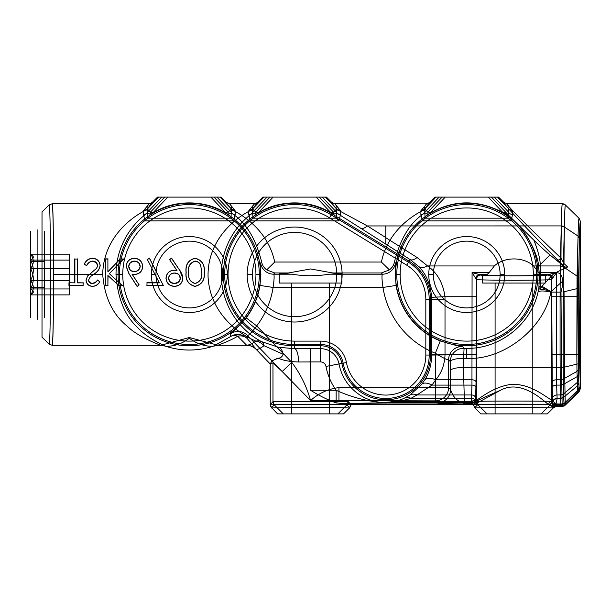 <?xml version="1.0" encoding="UTF-8"?>
<svg xmlns="http://www.w3.org/2000/svg" width="611" height="611" viewBox="0 0 611 611"><rect width="100%" height="100%" fill="white"/><g stroke="black" fill="none" stroke-linecap="round" stroke-linejoin="round"><path stroke-width="0.92" d="M30.55 287.246L30.55 317.59L30.55 261.814L37.187 261.309L37.187 319.293L37.187 287.75L30.55 287.246L30.55 231.47L30.55 261.814M37.187 261.309L37.882 261.309L37.882 319.293L37.187 261.309M44.488 261.814L44.488 317.598L44.488 287.246L37.882 287.75L37.882 229.767L37.882 261.309L44.488 261.814L44.488 231.462L44.488 287.246M30.55 288.965C34.201 290.935 34.201 292.913 30.55 294.892L30.55 254.168L30.55 294.892C34.208 290.11 34.208 285.306 30.55 280.464C34.208 273.72 34.208 266.931 30.55 260.095C34.201 258.117 34.201 256.146 30.55 254.168C34.208 258.949 34.208 263.753 30.55 268.596C34.208 275.34 34.208 282.129 30.55 288.965L69.264 288.965L69.264 294.892L30.55 294.892M30.55 268.596L69.264 268.596L69.264 288.965M69.264 294.892L69.264 280.464L30.55 280.464M69.264 280.464L69.264 260.095L30.55 260.095M69.264 260.095L69.264 254.168L30.55 254.168M69.264 254.168L69.264 268.596M482.652 283.046L482.652 274.996C480.872 275.385 491.305 275.66 513.95 275.821C536.603 275.66 547.036 275.385 545.256 274.996L545.256 283.046L482.652 283.046L545.256 283.046M495.093 413.891L495.093 283.046L532.815 283.046L532.815 413.891L495.093 413.891L532.815 413.891M231.118 212.918L228.17 214.507A71.487 71.487 0 0 0 224.382 212.223C204.318 199.789 174.372 199.789 154.308 212.223A71.487 71.487 0 0 0 150.52 214.507L147.564 212.918C132.877 223.168 116.143 244.652 115.998 274.53L118.091 274.53A71.25 71.25 0 0 1 189.341 203.28A71.25 71.25 0 0 1 260.591 274.53L260.569 263.036L261.638 261.959C255.704 238.191 245.53 221.846 231.118 212.918L231.485 209.527C248.73 217.99 268.932 234.655 274.713 262.035L381.379 262.035C387.237 234.532 407.361 218.005 424.599 209.527L424.401 206.755L424.668 208.97L429.693 202.547A4.422 4.414 180 0 1 426.57 203.837L424.401 206.755L426.47 203.738L429.693 202.547A4.422 4.414 0 0 1 426.57 203.837L334.836 203.738L331.788 202.447C331.284 202.493 332.926 204.67 336.722 208.97L336.44 212.819L410.149 259.568L418.283 266.19C425.821 273.27 430.297 283.641 431.702 297.297A45.97 45.97 0 0 1 431.748 299.291L431.748 355.052L445.014 354.907L445.014 354.411L431.748 354.411M538.008 292.188A13.274 3.208 -166.5 0 1 550.885 292.089C544.378 328.191 503.372 360.498 466.743 358.367L466.743 348.392C500.592 348.881 531.18 323.54 538.008 292.188L538.871 288.094L539.421 274.53L538.734 268.015C539.376 256.811 523.986 220.686 497.339 209.856C475.068 199.812 453.194 200.607 431.71 212.223A71.487 71.487 0 0 0 427.921 214.507L424.966 212.918C410.615 221.762 400.442 238.107 394.446 261.959L395.523 263.036L395.493 274.53A71.25 71.25 0 0 1 466.743 203.28A71.25 71.25 0 0 1 538.001 274.53L539.421 274.53M279.265 283.046L279.265 273.537L288.453 272.957L310.617 268.962L332.682 272.957L341.87 273.537L341.87 283.046L279.265 283.046L341.87 283.046M118.091 274.53A71.25 71.25 0 0 0 189.341 345.78A71.25 71.25 0 0 0 260.591 274.53L259.301 274.53A69.96 69.96 0 0 1 189.341 344.489A69.96 69.96 0 0 1 119.389 274.53L118.091 274.53M255.933 274.53A66.584 66.584 0 0 1 189.341 341.114A66.584 66.584 0 0 1 122.758 274.53L119.389 274.53A69.96 69.96 0 0 1 189.341 204.57A69.96 69.96 0 0 1 259.301 274.53L255.933 274.53A66.584 66.584 0 0 0 189.341 207.946A66.584 66.584 0 0 0 122.758 274.53M155.965 274.53L151.36 274.53A37.981 37.981 0 0 1 189.341 236.549A37.981 37.981 0 0 1 227.33 274.53L222.717 274.53A33.376 33.376 0 0 0 189.341 241.154A33.376 33.376 0 0 0 155.965 274.53A33.376 33.376 0 0 0 189.341 307.906A33.376 33.376 0 0 0 222.717 274.53A33.376 33.376 0 0 0 189.341 241.154A33.376 33.376 0 0 0 155.965 274.53A33.376 33.376 0 0 0 189.341 307.906A33.376 33.376 0 0 0 222.717 274.53M189.341 337.524L189.341 338.204C196.536 343.695 204.395 346.391 212.911 346.3L218.173 345.307L189.341 337.524L160.67 345.322L52.172 345.322C53.982 349.591 53.982 199.484 52.172 203.738C52.928 202.829 53.592 236.74 53.577 274.53L102.732 274.53C103.106 240.833 127.691 218.692 147.198 209.527L146.999 206.755L149.061 203.738L52.172 203.738L49.086 204.998C50.95 200.759 50.95 348.323 49.086 344.062L42.014 337.173L42.014 211.887L49.086 204.998C50.95 200.736 50.95 348.301 49.086 344.062L52.172 345.322C52.928 346.238 53.592 312.343 53.577 274.53M144.135 209.886L143.493 210.787A4.422 3.895 26.3 0 0 147.32 209.023L158.623 197.109L161.747 197.109L147.48 212.154L146.999 206.755L147.266 208.97L152.292 202.547A4.422 4.414 180 0 1 149.168 203.837L144.135 209.886A4.422 3.803 41.5 0 0 147.266 208.97L150.443 212.147L150.52 214.507M149.061 203.738L152.292 202.547A4.422 4.414 0 0 1 149.168 203.837L149.061 203.738M252.862 212.918L252.297 206.755L252.564 208.97L257.59 202.547A4.422 4.414 180 0 1 254.466 203.837L252.297 206.755L252.564 208.97L255.742 212.147L255.818 213.018L259.606 212.223C279.67 199.789 309.617 199.789 329.68 212.223A71.487 71.487 0 0 1 332.017 213.598L331.895 213.797A71.25 71.25 0 0 0 223.389 274.53L221.297 274.53C221.442 244.644 238.191 223.13 252.862 212.918L255.818 214.507A71.487 71.487 0 0 1 259.606 212.223M143.493 210.787L143.478 214.606L145.059 220.876L233.601 220.876L235.151 214.598L235.143 210.803L229.621 203.738L254.443 203.738L257.59 202.547A4.422 4.414 0 0 1 254.466 203.837L249.433 209.886A4.422 3.803 -138.5 0 0 252.564 208.97L263.921 197.109L262.837 197.109L316.154 197.109L330.49 212.223L333.469 213.018L333.469 214.484L332.017 213.598M213.713 346.032L230.37 336.676A13.274 9.455 -125 0 1 237.679 336.187A13.274 10.578 138.1 0 1 247.241 338.547L256.238 349.332A13.274 13.266 -0 0 0 246.676 345.268L237.679 336.187C229.178 341.518 216.607 345.391 218.173 345.307L246.676 345.268M270.413 404.894L271.712 408.064C273.445 407.384 347.697 407.384 349.423 408.064L343.535 413.891L277.608 413.891L271.528 407.636L274.27 404.894L272.972 401.763L272.972 362.842L270.215 363.973L270.215 404.543L270.23 363.95L271.979 360.849L278.211 358.237C283.382 360.498 290.172 361.75 298.58 362.002L310.571 361.941L310.571 390.276C319.568 395.859 328.099 400.06 336.149 402.893L350.92 404.268L350.729 404.894C348.66 404.268 272.483 404.268 270.413 404.894L270.215 404.543M336.783 274.53L342.122 274.53A47.482 47.482 0 0 0 294.639 227.048A47.482 47.482 0 0 0 247.165 274.53L252.503 274.53A42.144 42.144 0 0 1 294.639 232.386A42.144 42.144 0 0 1 336.783 274.53A42.144 42.144 0 0 1 294.639 316.674A42.144 42.144 0 0 1 252.503 274.53A42.144 42.144 0 0 1 294.639 232.386A42.144 42.144 0 0 1 336.783 274.53A42.144 42.144 0 0 1 294.639 316.674A42.144 42.144 0 0 1 252.503 274.53M329.459 217.768A66.584 66.584 0 0 0 228.056 274.53L224.688 274.53A69.96 69.96 0 0 1 331.223 214.896L329.459 217.768L406.72 265.166L408.484 262.287A43.412 43.412 0 0 1 429.197 299.291L429.197 355.052A43.412 43.412 0 0 1 343.138 363.155L346.445 362.529A40.043 40.043 0 0 0 425.821 355.052L430.488 355.052A44.702 44.702 0 0 1 341.862 363.4A21.66 21.66 0 0 0 320.584 345.78L320.584 344.489L294.639 344.489A69.96 69.96 0 0 1 224.688 274.53M291.714 413.891L291.714 283.046L329.428 283.046L329.428 413.891L291.714 413.891L329.428 413.891M395.493 274.53A71.25 71.25 0 0 0 466.743 345.78A71.25 71.25 0 0 0 538.001 274.53L536.702 274.53A69.96 69.96 0 0 1 466.743 344.489A69.96 69.96 0 0 1 396.791 274.53L395.493 274.53M533.334 274.53A66.584 66.584 0 0 1 466.743 341.114A66.584 66.584 0 0 1 400.159 274.53L396.791 274.53A69.96 69.96 0 0 1 466.743 204.57A69.96 69.96 0 0 1 536.702 274.53L533.334 274.53A66.584 66.584 0 0 0 466.743 207.946A66.584 66.584 0 0 0 400.159 274.53M433.367 274.53L428.762 274.53A37.981 37.981 0 0 1 466.743 236.549A37.981 37.981 0 0 1 504.732 274.53L500.119 274.53A33.376 33.376 0 0 0 466.743 241.154A33.376 33.376 0 0 0 433.367 274.53A33.376 33.376 0 0 0 466.743 307.906A33.376 33.376 0 0 0 500.119 274.53A33.376 33.376 0 0 0 466.743 241.154A33.376 33.376 0 0 0 433.367 274.53A33.376 33.376 0 0 0 466.743 307.906A33.376 33.376 0 0 0 500.119 274.53M580.45 388.466L579.595 363.033L579.091 287.689C578.846 255.528 579.572 220.052 580.45 221.503L580.45 388.466L579.113 391.636L577.731 390.253L576.975 371.412L578.342 369.609L579.068 387.084L580.45 388.474M580.45 221.518C580.045 221.656 579.709 227.231 579.427 238.237L578.212 296.717L578.342 369.609M578.441 374.91L577.067 376.704L563.365 384.372L563.525 393.889A4.422 3.773 -1.4 0 1 560.455 394.966L560.318 385.098L563.365 384.372L563.136 354.411L576.837 354.411L577.044 276.111L578.059 236.052C578.35 224.321 578.709 218.417 579.121 218.348L579.106 218.333C578.205 217.111 577.464 254.581 577.716 288.468L578.22 363.812L579.121 391.628M578.579 379.828L577.219 382.509L563.525 393.896L563.663 397.257A4.422 3.773 -2.4 0 1 560.6 398.349L560.455 394.973L556.965 394.966L556.659 385.09L560.318 385.098L560.218 379.805L563.273 379.072L576.975 371.412L576.837 354.411L578.212 354.411M578.716 383.212L577.364 385.892L563.67 397.28L564.037 403.596A4.422 4.422 -33.9 0 1 560.951 404.856L560.6 398.357L563.663 397.257M579.068 387.084L577.731 390.253L564.037 403.596L565.427 404.986L564.205 405.979L565.335 404.138L565.206 402.748L562.128 403.963A4.422 4.269 -4 0 0 565.206 402.741L564.549 367.119L561.501 367.432L562.128 403.955L556.041 403.955L556.758 405.353L562.257 405.353L562.128 403.963M580.419 388.497L579.083 391.666L565.183 405.223M580.351 388.206L579.007 391.261L565.335 404.138M580.213 386.816L578.869 389.864L565.206 402.741M579.595 363.033L578.22 363.812L564.549 367.119L564.045 291.775L562.731 284.932L560.997 292.089L561.501 367.432A4.422 1.1 -0.4 0 0 564.549 367.112M579.091 287.689L577.716 288.468L564.045 291.775M580.45 221.503L579.121 218.348M579.427 238.237L578.059 236.052L564.358 227.025L563.35 266.824L577.044 276.111L578.411 278.295M578.212 296.717L563.136 296.717L563.35 266.831L560.287 265.945L561.295 226.116L564.365 226.803C564.656 212.575 564.999 205.311 565.412 204.998L579.106 218.333M425.821 355.052L425.821 299.291L430.488 299.291L430.488 355.052L431.748 355.052C431.397 365.111 429.014 373.497 424.592 380.187A13.274 6.774 32 0 1 435.727 379.79L472.043 379.79A3.979 2.284 1.1 0 1 476.03 382.074L476.496 279.448C474.961 279.853 487.486 280.136 514.088 280.296C540.682 280.136 553.215 279.853 551.68 279.448L552.237 387.626A4.422 2.536 -1.1 0 1 556.659 385.09L556.56 379.79L560.218 379.79L560.088 354.411L563.136 354.411L563.136 296.717L560.088 296.717L560.088 354.411L556.331 354.411L556.331 296.717L560.088 296.717L560.287 265.953A4.422 3.078 -179 0 1 563.35 266.831M561.295 226.116L564.365 226.818M565.412 204.998A4.422 4.422 90 0 0 562.326 203.738L565.427 204.998C564.74 204.639 564.106 230.874 564.014 263.57A4.422 2.238 -46.3 0 0 563.938 266.205L557.866 260.202C526.743 228.812 500.44 200.66 503.892 202.447C503.388 202.493 505.03 204.67 508.826 208.97L497.469 197.109L498.545 197.109L503.892 202.447L507.023 203.738C503.495 201.989 529.821 228.506 560.99 258.102A4.422 0.741 -44.7 0 1 557.866 260.202M564.365 226.803A4.422 3.04 1.1 0 0 561.31 225.925C561.585 211.444 561.929 204.051 562.326 203.738L507.023 203.738L509.093 206.755L508.826 208.97A4.422 3.803 138.5 0 0 511.949 209.886L509.093 206.755M425.042 218.188L424.882 212.154A4.422 3.719 167 0 1 420.887 214.606L422.461 220.876L425.042 218.188L508.451 218.188L511.01 220.861L512.606 214.606A4.422 3.719 -167 0 1 508.612 212.154L494.345 197.109L497.469 197.109M336.348 218.188L336.508 212.154A4.422 3.719 -167 0 0 340.503 214.606L338.922 220.876L336.348 218.188L252.931 218.188L250.357 220.876L248.776 214.606A4.422 3.719 167 0 0 252.778 212.154L267.045 197.109L263.921 197.109M561.31 225.925L385.785 225.948L385.785 237.564L367.387 225.948L385.785 225.948L385.785 244.163M551.702 405.956A4.422 4.422 135 0 0 552.367 405.108L551.702 405.956L550.381 404.635L551.68 401.511L552.703 402.534L552.367 405.108A4.422 4.216 24.5 0 1 556.155 403.138L557.125 398.723L556.965 394.966A4.422 3.773 -2.4 0 0 552.543 398.739L552.703 402.534A4.422 3.811 -2.5 0 1 557.125 398.723M551.68 401.511A4.422 4.422 -62 0 1 550.381 404.635C551.435 404.001 476.74 404.001 477.787 404.635A4.422 4.422 62 0 1 476.496 401.511C475.404 400.923 552.772 400.923 551.68 401.511L551.68 279.448A4.422 4.422 45 0 0 547.257 275.026L547.571 274.713A4.422 4.422 -135 0 1 551.993 279.135L552.604 278.173A4.422 3.91 87.2 0 0 548.77 274.591L541.14 274.591L545.256 274.996M562.257 405.353L564.205 405.979M560.455 394.966L563.525 393.889M560.6 398.357L557.11 398.349A4.422 3.773 -2.4 0 0 552.688 402.122M563.938 406.086L562.349 406.246L560.951 404.856L555.277 404.856L556.155 403.138M562.349 406.246L556.674 406.246L555.277 404.856A4.422 4.422 -45 0 0 552.153 406.147L553.551 407.545A4.422 4.422 -45 0 1 556.674 406.246L553.65 407.598L553.207 407.293A4.422 4.292 169 0 1 556.781 405.483L556.942 406.155M560.951 404.856L564.037 403.596M553.138 407.224L552.894 406.987A4.422 4.292 93.4 0 1 552.153 407.972L552.657 407.972A4.422 4.308 84 0 0 553.207 407.293L553.138 407.224A4.422 4.269 168.9 0 1 556.758 405.353L556.781 405.483M552.191 406.506L548.472 404.658A4.422 3.467 127.4 0 1 552.222 400.671L556.041 403.955A4.422 4.178 139.8 0 0 552.191 406.506L552.894 406.987A4.422 4.254 158.5 0 1 556.621 404.894M504.732 274.53A37.981 37.981 0 0 1 466.743 312.511A37.981 37.981 0 0 1 428.762 274.53M431.71 212.223L427.921 213.018L427.921 214.507M466.743 358.367L463.589 358.306L463.65 367.432L561.501 367.432M560.997 292.089L550.885 292.089L551.023 291.615L547.334 289.583L541.002 287.346L541.812 286.444A13.274 2.49 -138.2 0 1 547.334 289.583A4.422 1.787 111.6 0 0 546.998 290.248L540.124 289.102A4.422 3.941 91.4 0 1 541.002 287.346L540.315 285.933A4.422 3.803 8.1 0 0 538.871 288.094L539.284 288.988L540.124 289.102M562.731 284.932L562.723 281.106L551.023 291.615L546.998 290.248M502.593 212.223L501.791 212.223L505.572 214.071L505.572 213.018L502.593 212.223L488.258 197.109L434.948 197.109L439.149 197.109L424.882 212.154L424.401 206.755L421.544 209.886A4.422 3.803 41.5 0 0 424.668 208.97L427.845 212.147L442.112 197.109M512.606 214.606L512.598 210.787A4.422 3.895 153.7 0 1 508.772 209.023L508.451 218.188M511.01 220.861L422.461 220.876M512.598 210.787L511.949 209.886M562.341 203.746C561.715 203.516 561.119 227.2 560.99 258.102L564.014 263.57L567.695 266.954L564.808 267.038L563.938 266.205M505.572 213.002L505.572 214.049L508.81 215.462L505.572 213.002M498.545 197.109L491.381 197.109L508.528 215.187M508.81 215.462L533.907 240.23A47.879 1.772 45 0 0 549.946 254.924L564.808 267.038M533.907 240.23C538.031 250.67 540.147 258.812 540.239 264.639L549.946 254.924M540.315 285.933L540.239 264.639A4.422 4.04 -8.5 0 0 538.734 268.015M497.339 209.856L501.791 212.223M541.812 286.444L553.902 273.522L567.695 266.954M553.902 273.522C559.103 271.399 562.044 273.927 562.723 281.106M201.714 272.315C202.31 278.104 200.11 281.808 195.13 283.42C190.09 281.847 187.936 278.142 188.669 272.315C187.936 266.518 190.09 262.822 195.13 261.233C197.941 261.516 199.797 263.005 200.698 265.686L201.829 272.315C202.432 278.173 200.202 281.915 195.13 283.55L195.13 283.42M200.698 265.686L201.829 272.315M195.13 261.233L195.13 261.088C197.995 261.348 199.896 262.867 200.82 265.648M188.669 272.315L188.555 272.315C187.821 266.434 190.006 262.692 195.13 261.088M195.13 283.55C190.013 281.946 187.821 278.204 188.555 272.315M186.172 272.307C185.4 264.777 188.364 260.133 195.046 258.361C201.821 260.095 204.876 264.746 204.211 272.307C204.876 279.876 201.821 284.535 195.046 286.269C188.348 284.497 185.393 279.846 186.172 272.307L186.057 272.307C185.263 264.685 188.257 259.981 195.046 258.201L195.046 258.361M204.211 272.307L204.326 272.307C204.99 279.945 201.897 284.65 195.046 286.414L195.046 286.269M195.046 286.414C188.257 284.627 185.263 279.922 186.057 272.307M195.046 258.201C201.905 259.935 204.998 264.639 204.326 272.307M147.037 285.589L163.374 285.589L149.42 258.361L147.358 259.499L159.341 282.87L147.037 282.87L146.9 285.727L147.037 282.87M159.341 282.87L147.358 259.499M147.152 259.431L149.42 258.361M149.489 258.14L163.374 285.589M163.595 285.727L146.9 285.727M146.907 282.74L159.127 282.74M134.443 261.233L137.322 261.936L138.911 263.211L140.102 266.35C139.583 269.634 137.628 271.353 134.237 271.521L131.373 270.833L130.067 269.772L128.784 266.35L129.524 263.807L130.838 262.409L134.443 261.088C137.849 261.279 139.774 263.036 140.232 266.35L140.102 266.35M128.784 266.35L128.661 266.35C129.104 263.036 131.037 261.279 134.443 261.088M134.237 271.521L134.237 271.635C130.861 271.452 128.997 269.688 128.661 266.35M140.232 266.35C139.728 269.718 137.727 271.483 134.237 271.635M137.169 286.269L129.242 274.156L126.278 266.449C126.706 261.5 129.387 258.804 134.313 258.361C139.384 258.766 142.149 261.47 142.607 266.495C142.187 271.315 139.56 273.934 134.733 274.362L131.984 274.102L139.002 284.833L137.131 286.483L129.242 274.156M126.278 266.449L126.149 266.449C126.553 261.447 129.272 258.697 134.313 258.201L134.313 258.361M134.313 258.201C139.453 258.621 142.264 261.386 142.737 266.495L142.607 266.495M142.737 266.495C142.31 271.368 139.644 274.026 134.733 274.476L134.733 274.362M134.733 274.476L131.984 274.102M132.228 274.263L139.002 284.833M139.186 284.863L137.131 286.483M129.142 274.224L126.149 266.449M69.096 282.87L69.096 285.589L83.05 285.589L83.05 282.87L77.269 282.87L77.269 259.049L74.886 259.049L74.886 282.87L68.974 282.74L74.886 282.87M74.886 259.049L77.269 259.049M77.429 258.881L77.269 282.87M77.398 282.74L83.05 282.87M83.18 282.74L83.05 285.589M83.195 285.727L69.096 285.589M68.959 285.727L68.974 282.74M74.756 282.74L74.725 258.881M84.417 264.166C86.021 260.614 88.71 258.682 92.49 258.361C97.004 258.705 99.532 261.096 100.067 265.548C99.387 269.306 97.302 272.162 93.819 274.118L90.245 276.76L88.496 280.189C88.816 282.381 90.115 283.496 92.391 283.55C94.636 283.29 96.362 282.16 97.577 280.144L99.73 281.778C98.096 284.512 95.736 286.009 92.658 286.269C88.71 286.024 86.533 283.955 86.113 280.075L87.602 276.035L96.737 268.191L97.691 265.586C97.233 262.692 95.499 261.195 92.49 261.088C89.802 261.477 87.862 262.951 86.655 265.51L84.234 264.212C85.823 260.569 88.58 258.56 92.49 258.201L92.49 258.361M100.067 265.548L100.204 265.548C99.517 269.321 97.409 272.208 93.88 274.209L93.819 274.118M93.88 274.209L90.245 276.76M90.329 276.844L88.496 280.189M88.618 280.189L89.573 282.389L92.391 283.55M92.391 283.42L95.515 282.236L97.577 280.144M97.554 279.975L99.73 281.778M99.906 281.755C98.241 284.573 95.828 286.124 92.658 286.414L92.658 286.269M92.658 286.414C88.641 286.139 86.418 284.031 85.998 280.075L86.113 280.075M85.998 280.075L87.602 276.035M87.51 275.966L91.948 272.422M91.879 272.33L96.737 268.191M96.637 268.122L97.691 265.586M97.554 265.586L96.286 262.669L92.49 261.088M92.49 261.233C89.817 261.668 87.892 263.158 86.701 265.693L86.655 265.51M86.701 265.693L84.234 264.212M92.49 258.201C97.08 258.575 99.646 261.027 100.204 265.548M105.512 285.589L107.895 285.589L107.895 275.485L118.962 285.589L122.36 285.589L109.316 273.682L123.384 259.049L120.207 259.049L107.895 271.857L107.895 259.049L105.512 259.049L105.375 285.727L105.512 259.049M107.895 259.049L107.895 271.857M108.017 271.567L120.207 259.049M120.138 258.881L123.384 259.049M123.766 258.881L109.316 273.682M109.484 273.675L122.36 285.589M122.719 285.727L118.962 285.589M118.908 285.727L107.895 275.485M108.017 275.744L107.895 285.589M108.04 285.727L105.375 285.727M105.352 258.881L108.063 258.881M174.425 283.42L171.279 282.618L169.736 281.343L168.598 278.272C169.171 274.95 171.195 273.232 174.67 273.117L177.633 273.797L178.97 274.866L180.268 278.272L179.573 280.732L178.206 282.198L174.418 283.55C170.958 283.382 168.972 281.625 168.476 278.272L168.598 278.272M180.268 278.272L180.39 278.272C179.886 281.633 177.9 283.389 174.418 283.55M174.67 273.117L174.67 272.995C178.099 273.14 180.008 274.904 180.39 278.272M168.476 278.272C169.048 274.874 171.111 273.117 174.67 272.995M171.538 258.361L179.71 270.322L182.773 278.112C182.299 283.122 179.558 285.841 174.547 286.269C169.43 285.895 166.612 283.183 166.093 278.142C166.589 273.27 169.3 270.642 174.227 270.276L177.014 270.474L169.637 259.69L171.584 258.132L179.71 270.322M182.773 278.112L182.888 278.112C182.429 283.183 179.649 285.948 174.547 286.414L174.547 286.269M174.547 286.414C169.369 286.04 166.513 283.283 165.978 278.142L166.093 278.142M165.978 278.142C166.475 273.201 169.224 270.543 174.227 270.154L174.227 270.276M174.227 270.154L177.014 270.474M176.77 270.329L169.637 259.69M169.415 259.652L171.584 258.132M179.81 270.253L181.879 273.82L182.888 278.112M341.87 273.537L329.421 274.194L382.425 274.194L381.379 272.957L332.682 272.957M395.523 263.036A13.274 13.266 -40.4 0 1 382.425 274.194C381.676 275.194 381.867 279.617 382.998 287.46L273.086 287.46A84.738 84.738 0 0 1 256.719 325.915C251.862 332.17 248.807 335.378 247.562 335.531L282.198 371.534L291.76 362.331L256.719 325.915L246.172 317.873A71.472 71.472 0 0 0 259.973 285.436L260.905 274.53M381.379 272.957L389.413 269.902C392.193 267.71 393.874 265.059 394.446 261.959M395.187 274.53L396.111 285.436L382.998 287.46A84.738 84.738 0 0 0 435.345 353.234L435.345 387.603L338.945 387.603C328.26 388.886 318.805 393.194 310.571 400.533C306.691 386.534 300.421 373.795 291.76 362.331M272.972 362.842L282.198 371.534L310.571 400.533L435.345 400.877L437.331 402.863A13.274 13.266 -45 0 0 450.597 389.597L448.611 387.603A13.274 13.266 135 0 1 435.345 400.877L435.345 387.603L448.611 387.603L448.611 359.803C447.069 359.955 442.639 357.763 435.345 353.234L440.256 340.907C454.118 345.078 461.58 346.964 462.634 346.559L464.07 348.339A13.274 13.266 -44 0 0 450.322 361.597L448.611 359.803A13.274 13.266 136.6 0 1 462.634 346.559M291.714 283.046L329.428 283.046M350.92 404.543L350.905 404.505A4.422 4.422 135 0 1 349.607 407.636L350.729 404.894M271.528 407.636A4.422 4.422 -135 0 1 270.23 404.505L272.972 401.763A4.422 4.422 62 0 0 274.27 404.894C273.224 404.253 347.911 404.261 346.865 404.894A4.422 4.422 -62 0 0 348.163 401.763C349.248 401.183 271.887 401.183 272.972 401.763L272.972 401.763M274.27 404.894L283.283 413.891L337.86 413.891L346.865 404.894L349.607 407.636M277.608 413.891L283.283 413.891M337.86 413.891L343.535 413.891M350.92 404.268L350.638 404.551L348.163 401.763L346.865 404.894M348.163 401.763L338.945 400.877L338.945 387.603M350.653 404.253L348.163 401.496M437.331 402.863C438.82 403.375 447.97 403.741 464.78 403.963L464.78 403.359C455.577 401.412 452.323 394.828 450.597 389.597L450.322 361.597A13.274 3.292 -0.4 0 1 463.589 358.306L464.07 348.339L466.743 348.392M475.373 403.947L500.424 390.314C488.8 395.248 479.398 399.594 472.211 403.359L472.211 403.963L474.892 403.986L350.653 403.986M552.222 400.671C543.187 394.767 527.858 382.738 510.009 384.586C492.825 387.145 479.116 398.807 472.211 403.359L464.78 403.359C464.2 397.219 463.825 385.243 463.65 367.432A13.274 3.292 -0.4 0 0 450.383 370.724M464.78 403.963L472.211 403.963M350.638 404.551L474.984 404.551L474.892 403.986M425.821 299.291A40.043 40.043 0 0 0 406.72 265.166M431.702 297.297L444.961 296.717C443.105 283.122 437.316 272.865 427.578 265.953L417.092 257.491A13.274 6.095 122.3 0 1 410.149 259.568L409.156 261.187L331.895 213.797L331.223 214.896L408.484 262.287L409.156 261.187A44.702 44.702 0 0 1 430.488 299.291L445.014 299.291A59.236 59.236 0 0 0 444.961 296.717L476.259 296.717M228.056 274.53A66.584 66.584 0 0 0 294.639 341.114L294.639 345.78A71.25 71.25 0 0 1 223.389 274.53M294.639 341.114L320.584 341.114L320.584 344.489A22.951 22.951 0 0 1 343.138 363.155L325.984 366.417A60.863 60.863 0 0 0 336.149 390.276C352.173 397.593 368.716 401.771 385.785 402.802L339.999 403.543M247.165 274.53A47.482 47.482 0 0 0 294.639 322.012A47.482 47.482 0 0 0 342.122 274.53M320.584 341.114A26.326 26.326 0 0 1 346.445 362.529M476.259 354.411L445.014 354.411L445.014 299.291M252.496 209.527C232.379 218.853 206.9 242.468 208.091 277.333C210.069 311.679 236.174 332.674 255.833 341.106A13.274 11.342 53.5 0 1 264.028 345.704L283.122 354.265C282.397 350.34 280.816 347.995 278.402 347.224L294.639 348.736L320.584 348.675L320.584 345.78L294.639 345.78L294.639 348.736A13.274 3.941 89.5 0 1 298.58 362.002M310.571 348.675L310.571 361.941L320.584 361.941L320.584 348.675A18.765 18.765 0 0 1 339.021 363.935A47.597 47.597 0 0 0 385.785 402.649L385.785 402.244L399.029 401.626L471.318 401.626L471.318 402.596L399.029 402.596L399.029 401.626L410.936 398.349L416.985 394.966L431.992 385.09L435.727 379.79C441.486 373.115 444.579 364.82 445.014 354.907M424.592 380.187L421.705 384.319L410.08 394.95L405.383 397.616C400.327 400.388 393.79 401.931 385.785 402.244M421.705 384.319A13.274 6.393 38.3 0 1 431.992 385.09L471.952 385.09L471.501 398.349L410.936 398.349A13.274 7.683 64.2 0 0 405.383 397.616M410.08 394.95A13.274 8.775 57.3 0 1 416.985 394.966L471.646 394.966A3.979 3.391 2.4 0 1 475.625 398.357L476.03 382.074M475.679 278.219A4.422 3.972 93.1 0 1 479.582 274.591L480.59 274.698A4.422 4.422 135 0 0 476.168 279.12L472.074 272.582L471.952 385.09A3.979 2.284 1.1 0 1 475.931 387.374M472.234 401.076L474.38 400.258L475.121 400.976L475.167 402.565A13.274 6.645 -90.9 0 1 472.234 401.076L471.318 401.626L471.501 398.349A3.979 3.391 2.4 0 1 475.48 401.74L475.625 398.357M474.984 404.551L473.494 404.238L475.167 402.565L471.318 402.596M475.457 402.259L475.48 401.74M399.029 402.596L385.785 402.405M385.785 402.557L385.785 402.962M336.149 402.893L336.149 390.276L310.571 390.276M320.584 361.941A5.499 5.499 0 0 1 325.984 366.417M283.122 354.265C282.267 356.74 280.632 358.061 278.211 358.237M396.111 285.436A71.472 71.472 0 0 0 440.256 340.907M329.421 274.194C316.849 276.218 304.286 276.218 291.722 274.194L273.667 274.194C274.415 275.21 274.224 279.632 273.086 287.46L259.973 285.436M260.569 263.036A13.274 13.266 -139.6 0 0 273.667 274.194L274.713 272.957L266.679 269.902C263.899 267.71 262.218 265.059 261.638 261.959M230.439 333.827L230.37 336.676A13.274 13.266 -173.7 0 1 247.241 338.547L247.562 335.531A13.274 13.266 5.7 0 0 230.439 333.827C231.424 333.675 236.663 328.359 246.172 317.873M212.911 346.3L212.911 346.3C197.177 351.294 181.467 351.294 165.78 346.3L165.78 346.3C174.326 346.384 182.177 343.688 189.341 338.204M255.818 214.507L255.818 213.018M256.238 349.332L256.192 349.393C253.527 346.727 250.319 345.368 246.561 345.314C248.914 345.131 252.007 343.733 255.833 341.106A13.274 10.532 -61.9 0 1 261.684 341.679C245.248 333.346 221.678 310.93 221.297 274.53M256.192 349.393L256.337 349.545C258.277 349.37 260.844 348.087 264.028 345.704A13.274 6.752 -64.7 0 0 261.684 341.679L278.402 347.224M256.337 349.545L270.215 363.973M276.882 358.634L271.979 360.849M329.68 212.223L330.49 212.223M258.797 212.223L273.132 197.109M255.742 212.147L270.009 197.109M252.564 208.97L257.498 202.447L262.837 197.109M248.776 214.606L248.792 210.787A4.422 3.895 -153.7 0 0 252.618 209.023L252.931 218.188M248.792 210.787L249.433 209.886M147.266 208.97L152.2 202.447L157.539 197.109L158.623 197.109M143.478 214.606A4.422 3.719 -13 0 0 147.48 212.154L147.633 218.188L145.082 220.861M220.067 197.109L221.144 197.109L226.49 202.447C225.986 202.493 227.628 204.67 231.424 208.97L220.067 197.109L216.943 197.109L231.21 212.154L231.05 218.188L147.633 218.188M235.143 210.803A4.338 3.819 154.5 0 1 231.37 209.023L231.21 212.154A4.338 3.643 -167.3 0 0 235.151 214.598M161.747 197.109L216.943 197.109M233.601 220.876L231.05 218.188M234.517 209.901A4.338 3.735 139.2 0 1 231.424 208.97C227.628 204.67 225.986 202.493 226.49 202.447L229.621 203.738L231.684 206.755L231.485 209.527M221.144 197.109L213.98 197.109L228.247 212.147L231.424 208.97M228.17 214.507L228.17 213.018L224.382 212.223M154.308 212.223L150.52 213.018M153.498 212.223L167.834 197.109L164.71 197.109L150.443 212.147M225.192 212.223L210.856 197.109L167.834 197.109M213.98 197.109L210.856 197.109M228.17 213.018L228.247 212.147M164.71 197.109L157.539 197.109M42.014 211.887L42.014 337.173M42.014 274.53L42.014 320.095L42.014 274.53M160.67 345.322C159.502 344.642 138.621 337.455 127.256 326.228C112.623 314.421 104.45 297.19 102.732 274.53M147.198 209.527L147.564 212.918M115.998 274.53C117.618 298.122 124.85 315.818 137.689 327.626C147.9 338.983 164.848 345.543 164.97 346.032L160.517 345.307M164.97 346.032L165.78 346.3M227.33 274.53A37.981 37.981 0 0 1 189.341 312.511A37.981 37.981 0 0 1 151.36 274.53M274.713 262.035L266.679 269.902M288.453 272.957L274.713 272.957M291.722 274.194L279.265 273.537M381.379 262.035L389.413 269.902M424.599 209.527L424.966 212.918M473.494 404.238L473.479 404.948C471.478 404.421 529.554 404.199 548.472 404.658C539.857 397.081 519.327 379.752 500.424 390.314M473.494 404.505L476.496 401.511L477.787 404.635L474.671 407.751L473.479 404.948M480.59 274.698L480.918 275.026A4.422 4.422 135 0 0 476.496 279.448L476.496 401.511M552.237 387.626L552.543 398.739M480.918 275.026C479.559 275.431 490.618 275.714 514.088 275.874C537.558 275.714 548.609 275.431 547.257 275.026M472.074 272.582L479.582 274.591L487.089 274.545L489.159 272.582L472.074 272.582M551.909 296.717L556.331 296.717L556.537 272.582L538.749 272.582L533.571 265.953C523.612 256.597 504.296 256.597 494.337 265.953L427.578 265.953A13.274 7.538 135.5 0 1 418.283 266.19M417.092 257.491L385.785 237.694M333.469 214.484L336.44 212.819M385.785 244.148L385.785 237.564M336.791 209.413L367.387 225.948A13.274 5.973 122.3 0 1 360.444 228.147M333.469 213.018L333.545 212.147L336.722 208.97C332.926 204.67 331.284 202.493 331.788 202.447L326.442 197.109L322.241 197.109L336.508 212.154L336.982 206.755L334.92 203.738L339.846 209.886A4.422 3.803 -41.5 0 1 336.722 208.97M339.846 209.886L340.495 210.787A4.422 3.895 -26.3 0 1 336.669 209.023L325.365 197.109M340.495 210.787L340.503 214.606M333.545 212.147L319.278 197.109L326.442 197.109M316.154 197.109L319.278 197.109M322.241 197.109L267.045 197.109M338.922 220.876L250.357 220.876M427.921 213.018L427.845 212.147M434.948 197.109L429.602 202.447L424.668 208.97M421.544 209.886L420.895 210.787A4.422 3.895 26.3 0 0 424.721 209.023L436.025 197.109M420.895 210.787L420.887 214.606M430.9 212.223L445.236 197.109M491.381 197.109L488.258 197.109M439.149 197.109L494.345 197.109M565.427 404.986L579.113 391.636M563.365 384.35A4.422 2.536 -1.1 0 1 560.318 385.09M563.273 379.064A4.422 2.536 -0.7 0 1 560.218 379.79L560.218 379.805M552.138 382.326A4.422 2.536 -1.1 0 1 556.56 379.79L556.331 354.411L551.909 354.411M533.571 265.953L560.287 265.953M494.337 265.953L489.159 272.582M547.571 274.713L556.537 272.582L552.604 278.173M482.652 274.996L486.768 274.591M532.815 283.046L495.093 283.046M541.14 274.591L539.979 274.125L538.749 272.582M552.153 406.147L552.283 405.765A4.422 4.376 30.8 0 1 555.407 404.505M553.551 407.545L553.673 407.529A4.422 4.399 -113.5 0 1 556.797 406.239M477.787 404.635L487.051 413.891L480.865 413.891L547.303 413.891L553.65 407.598M552.657 407.972L553.597 407.652M474.671 407.751L474.976 408.064C476.473 407.43 544.011 407.354 552.153 407.972M480.865 413.891L474.976 408.064M550.381 404.635L541.117 413.891L487.051 413.891M547.303 413.891L541.117 413.891"/></g></svg>
